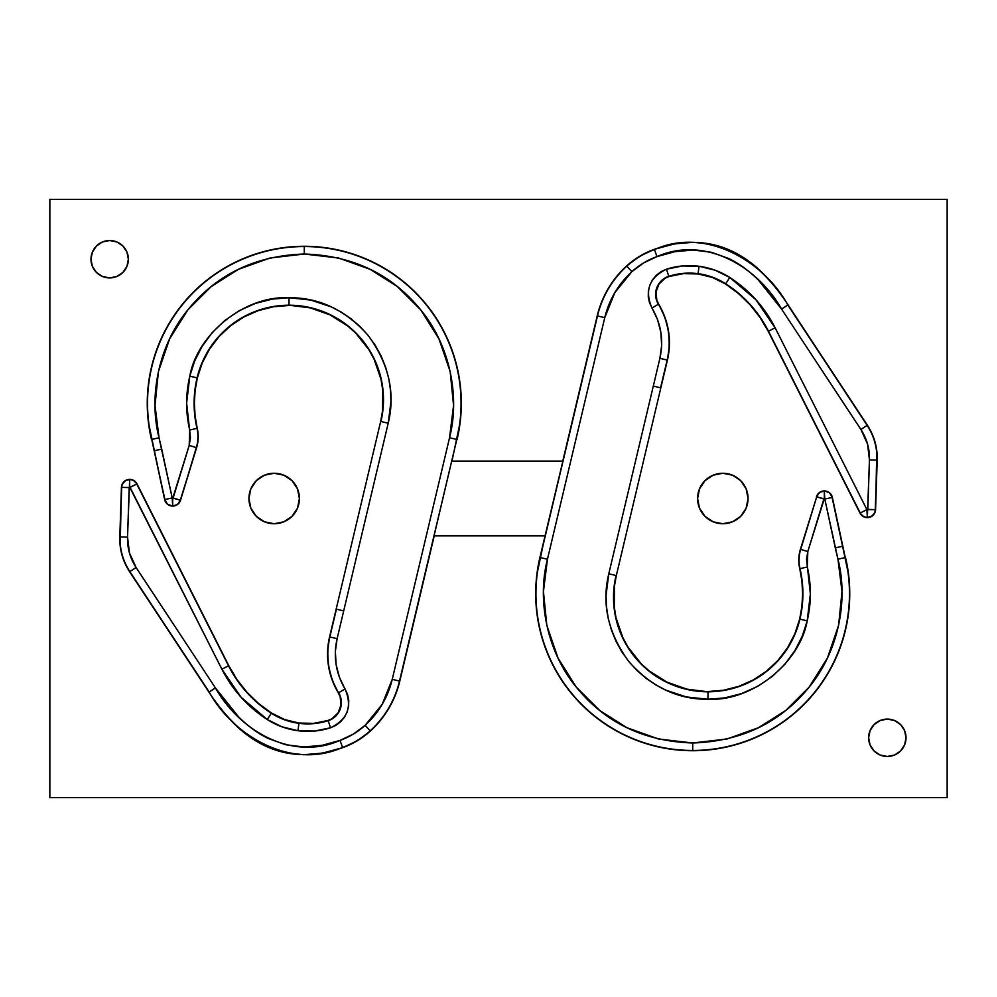 <?xml version="1.0" encoding="UTF-8"?>
<svg xmlns="http://www.w3.org/2000/svg" width="997" height="997" viewBox="0 0 997 997"><rect width="100%" height="100%" fill="white"/><g stroke="black" fill="none" stroke-linecap="round" stroke-linejoin="round"><path stroke-width="1.5" d="M540.175 557.522L547.453 559.242C536.847 600.543 547.066 651.776 576.254 687.095C605.266 722.788 644.087 741.419 692.716 742.977L692.716 750.454A156.766 156.766 0 0 1 540.175 557.522L597.477 315.937A97.88 97.88 0 0 1 626.826 266.149L631.861 271.67L614.837 292.62L604.755 317.657L547.453 559.242L543.44 591.545L546.817 625.343L558.021 658.07L576.254 687.095L599.696 710.462L626.851 727.673L658.469 739.001L692.716 742.977L726.963 739.001L758.567 727.673L785.736 710.462L809.178 687.095L827.41 658.07L838.602 625.343L841.991 591.545L837.966 559.242L824.793 499.048L816.456 496.755A8.225 8.225 0 0 1 824.32 490.923L824.32 491.197A7.964 7.964 0 0 0 816.705 496.83L819.422 492.543L824.32 490.923L829.492 492.755L832.358 497.428L848.609 574.87L849.731 592.53L848.871 610.201L846.017 627.661L841.231 644.698L834.551 661.073L826.064 676.602L815.895 691.083L804.155 704.318L791.007 716.158L776.613 726.427L761.147 735.026L744.809 741.83L727.822 746.753L710.375 749.719L692.716 750.716L675.044 749.719L657.609 746.753L640.61 741.83L624.284 735.026L608.818 726.427L594.424 716.158L581.263 704.318L569.536 691.083L559.354 676.602L550.88 661.073L544.2 644.698L539.402 627.661L536.56 610.201L535.688 592.53L536.822 574.87L545.035 535.888L434.231 535.888L399.785 681.125L395.323 695.121L388.842 708.306L380.455 720.37L370.361 731.05L357.325 740.746L342.632 747.688L322.367 753.146L303.562 754.704L285.915 752.747L269.215 747.426C258.285 742.753 247.892 735.948 238.046 727.025C227.902 717.815 218.193 706.2 208.959 692.167L129.635 571.767L125.173 563.716L122.008 555.08L120.201 546.057L121.435 487.334L121.97 484.679L125.385 480.579L130.595 479.432L133.187 480.18L137 483.894L228.774 665.697L236.974 679.568L246.944 692.217L258.497 703.433L271.446 713.005L284.644 719.56L298.963 723.062L313.694 723.361L328.138 720.432L331.976 718.7L338.033 712.93L340.962 705.091L340.176 696.753L332.113 679.842L328.474 665.784L327.614 651.278L329.583 636.884L380.68 421.419L382.549 410.976L382.698 389.777L380.991 379.296L374.112 359.256L369.027 349.935L355.879 333.31L347.99 326.206L330.069 314.878L310.067 307.849L289.005 305.207A94.478 94.478 0 0 0 197.082 377.875L189.804 376.143C196.795 335.328 243.629 295.448 289.005 297.729L289.005 305.207A94.478 94.478 0 0 0 197.082 377.875L197.331 377.925A94.216 94.216 0 0 1 289.005 305.468L273.328 306.777L258.086 310.69L243.704 317.071L230.581 325.77L219.091 336.525L209.557 349.05L202.241 362.97L197.331 377.925L195.125 390.425L194.365 403.1L195.076 415.774L198.042 433.122L197.718 442.917L180.544 500.245A8.225 8.225 0 0 1 172.68 506.077L172.68 505.803A7.964 7.964 0 0 0 180.295 500.17L177.578 504.457L172.68 506.077L167.508 504.245L164.642 499.572L148.391 422.13L147.269 404.47L148.129 386.799L150.983 369.339L155.769 352.302L162.449 335.927L170.936 320.398L181.105 305.917L192.845 292.682L205.993 280.842L220.387 270.573L235.853 261.974L252.191 255.17L269.178 250.247L286.625 247.281L304.284 246.284L321.956 247.281L339.391 250.247L356.39 255.17L372.716 261.974L388.182 270.573L402.576 280.842L415.737 292.682L427.464 305.917L437.646 320.398L446.12 335.927L452.8 352.302L457.598 369.339L460.44 386.799L461.312 404.47L460.178 422.13L451.965 461.113L562.769 461.113L597.215 315.875L601.677 301.879L608.158 288.694L616.545 276.63L626.639 265.95L639.675 256.254L654.368 249.312L674.633 243.854L693.438 242.296L711.085 244.253L727.785 249.574C738.715 254.247 749.108 261.052 758.954 269.975C769.098 279.185 778.807 290.8 788.041 304.833L867.365 425.233L871.827 433.284L874.992 441.92L876.799 450.943L875.565 509.666L875.03 512.321L871.615 516.421L866.405 517.568L863.813 516.82L860 513.106L768.226 331.303L760.026 317.432L750.056 304.783L738.503 293.567L725.554 283.995L712.357 277.44L698.037 273.938L683.306 273.639L668.862 276.568L665.024 278.3L658.967 284.07L656.038 291.909L656.824 300.247L664.887 317.158L668.526 331.216L669.386 345.722L667.417 360.116L616.32 575.581L614.451 586.024L614.302 607.223L616.009 617.704L622.888 637.744L627.973 647.065L641.121 663.69L649.01 670.794L666.931 682.122L686.933 689.151L707.995 691.793A94.478 94.478 0 0 0 799.918 619.125L807.196 620.857C800.205 661.672 753.371 701.552 707.995 699.271L707.995 691.793A94.478 94.478 0 0 0 799.918 619.125L799.669 619.075A94.216 94.216 0 0 1 707.995 691.532L723.672 690.223L738.914 686.31L753.296 679.929L766.419 671.23L777.909 660.475L787.443 647.95L794.759 634.03L799.669 619.075L801.875 606.575L802.635 593.9L801.924 581.226L798.958 563.878L799.282 554.083L816.705 496.83A7.964 7.964 0 0 1 824.32 491.197L824.32 498.662L807.807 551.565L806.536 559.23L810.374 593.913L807.196 620.857L802.398 635.812L794.97 650.518L784.863 664.289L772.276 676.464L757.608 686.397L741.469 693.625L724.669 697.9L707.995 699.271L686.285 696.94L665.772 690.123L655.652 684.814L646.031 678.284L637.021 670.52L628.858 661.597L621.767 651.726L615.897 641.059L611.36 629.817L608.22 618.339L606.475 606.762L606.051 595.346L608.793 573.786L653.297 386.138L608.793 573.786L616.059 575.518A94.478 94.478 0 0 0 707.995 691.793L707.995 699.271C677.761 699.52 651.377 686.97 628.858 661.597C608.133 633.232 601.453 603.97 608.793 573.786L616.059 575.518A94.478 94.478 0 0 0 707.995 691.793L707.995 691.532A94.216 94.216 0 0 1 616.32 575.581L667.417 360.116L660.575 387.808L653.309 386.088L659.889 358.322L661.647 345.548L660.886 332.425L657.571 319.701L649.508 302.752L648.262 296.857L648.374 290.825L649.807 285.117L652.462 279.883L656.325 275.247L661.136 271.608L666.495 269.202C676.888 265.85 687.743 264.866 699.047 266.261L698.074 273.677A67.31 67.31 0 0 0 668.788 276.319L666.495 269.202L682.409 265.95L699.047 266.261L715.198 270.237L729.742 277.478L755.801 299.599L775.13 327.814L866.904 509.617L875.291 509.654A7.964 7.964 0 0 1 867.34 517.356L869.459 459.879L867.54 444.026L860.909 429.495L781.586 309.095L758.543 280.269C749.133 270.848 739.226 263.607 728.819 258.547L711.409 252.278L693.164 250.01L674.77 251.693L656.973 256.603L643.663 262.884L631.861 271.67C618.19 284.27 609.155 299.599 604.755 317.657L597.215 315.875A98.142 98.142 0 0 1 626.639 265.95C634.79 258.572 644.025 253.026 654.368 249.312C707.795 230.83 752.361 249.337 788.041 304.833L867.365 425.233A59.82 59.82 0 0 1 877.198 460.128L875.565 509.666A8.225 8.225 0 0 1 860 513.106L866.904 509.617L867.34 517.356A7.964 7.964 0 0 1 860.237 512.981L768.45 331.178A121.285 121.285 0 0 0 725.704 283.771A67.31 67.31 0 0 0 668.788 276.319L666.495 269.202C649.271 277.54 644.423 290.501 651.976 308.085L658.369 304.21A74.513 74.513 0 0 1 667.167 360.054L660.575 387.808L653.309 386.088L659.889 358.322L667.417 360.116A74.775 74.775 0 0 0 658.593 304.073L658.369 304.21A74.513 74.513 0 0 1 667.167 360.054L659.889 358.322C663.828 340.538 661.185 323.801 651.976 308.085L658.593 304.073A18.694 18.694 0 0 1 668.862 276.568L668.788 276.319A18.955 18.955 0 0 0 658.369 304.21A18.955 18.955 0 0 1 668.788 276.319L668.862 276.568A67.048 67.048 0 0 1 725.554 283.995L725.704 283.771A67.31 67.31 0 0 0 698.074 273.677L699.047 266.261C710.325 267.819 720.557 271.558 729.742 277.478L725.704 283.771L729.742 277.478C749.358 290.202 764.487 306.976 775.13 327.814L768.45 331.178A121.285 121.285 0 0 0 725.704 283.771L725.554 283.995A121.011 121.011 0 0 1 768.226 331.303L775.13 327.814L866.904 509.617L860.237 512.981L768.226 331.303L860.237 512.981A7.964 7.964 0 0 0 875.291 509.654L867.826 509.405L869.459 459.879L876.936 460.115L875.291 509.654L876.936 460.115A59.558 59.558 0 0 0 867.141 425.383L867.141 425.383A59.558 59.558 0 0 1 876.936 460.115L869.459 459.879C869.758 448.862 866.904 438.742 860.909 429.495L867.141 425.383L860.909 429.495L781.586 309.095L787.817 304.982L867.141 425.383L787.817 304.982C764.001 261.326 705.888 226.531 654.456 249.562L656.973 256.603C647.601 259.968 639.227 264.99 631.861 271.67L626.826 266.149C634.939 258.784 644.149 253.263 654.456 249.562L656.973 256.603C705.265 235.304 757.595 266.648 781.586 309.095L787.817 304.982C764.001 261.326 705.888 226.531 654.456 249.562L654.456 249.562C644.149 253.263 634.939 258.784 626.826 266.149A97.88 97.88 0 0 0 597.477 315.937L563.043 461.113L451.691 461.113L399.785 681.125A98.142 98.142 0 0 1 370.361 731.05C362.21 738.428 352.975 743.974 342.632 747.688C289.205 766.17 244.639 747.663 208.959 692.167L129.635 571.767A59.82 59.82 0 0 1 119.802 536.872L121.435 487.334A8.225 8.225 0 0 1 137 483.894L129.174 487.595L121.709 487.346A7.964 7.964 0 0 1 129.66 479.644L127.541 537.121L129.46 552.974L136.091 567.505L215.414 687.905L238.457 716.731C247.867 726.152 257.774 733.393 268.181 738.453L285.591 744.722L303.836 746.99L322.23 745.307L340.027 740.397L353.337 734.116L365.139 725.33L382.163 704.381L392.245 679.343L449.547 437.758C460.153 396.457 449.934 345.224 420.746 309.905C391.734 274.212 352.913 255.581 304.284 254.023L304.284 246.546A156.766 156.766 0 0 1 456.825 439.478L449.547 437.758L453.56 405.455L450.183 371.657L438.979 338.93L420.746 309.905L397.305 286.538L370.149 269.327L338.531 257.999L304.284 254.023L270.037 257.999L238.433 269.327L211.264 286.538L187.822 309.905L169.59 338.93L158.398 371.657L155.009 405.455L159.034 437.758L172.207 497.952L180.544 500.245L196.596 447.69L180.295 500.17A7.964 7.964 0 0 1 172.68 505.803L172.68 498.338L189.193 445.435L190.464 437.77L186.626 403.087L189.804 376.143L194.602 361.188L202.03 346.482L212.137 332.711L224.724 320.536L239.392 310.603L255.531 303.375L272.331 299.1L289.005 297.729L310.715 300.06L331.228 306.877L341.348 312.186L350.969 318.716L359.979 326.48L368.142 335.403L375.233 345.274L381.103 355.941L385.64 367.183L388.78 378.661L390.525 390.238L390.949 401.654L388.207 423.214L343.703 610.862L388.207 423.214L380.941 421.482A94.478 94.478 0 0 0 289.005 305.207L289.005 297.729C319.239 297.48 345.623 310.03 368.142 335.403C388.867 363.768 395.547 393.03 388.207 423.214L380.941 421.482A94.478 94.478 0 0 0 289.005 305.207L289.005 305.468A94.216 94.216 0 0 1 380.68 421.419L329.583 636.884L336.425 609.192L343.691 610.912L337.111 638.678L335.353 651.452L336.114 664.575L339.429 677.299L347.492 694.248L348.738 700.143L348.626 706.175L347.193 711.883L344.538 717.117L340.675 721.753L335.864 725.392L330.505 727.798C320.112 731.15 309.257 732.134 297.953 730.739L298.926 723.323A67.31 67.31 0 0 0 328.212 720.681L330.505 727.798L314.591 731.05L297.953 730.739L281.802 726.763L267.258 719.522L241.199 697.402L221.87 669.186L129.66 487.122L129.66 479.644A7.964 7.964 0 0 1 136.763 484.019L228.55 665.822A121.285 121.285 0 0 0 271.296 713.229A67.31 67.31 0 0 0 328.212 720.681L330.505 727.798C347.729 719.46 352.577 706.499 345.024 688.915L338.631 692.79A74.513 74.513 0 0 1 329.833 636.946L336.425 609.192L343.691 610.912L337.111 638.678L329.583 636.884A74.775 74.775 0 0 0 338.407 692.927L338.631 692.79A74.513 74.513 0 0 1 329.833 636.946L337.111 638.678C333.172 656.462 335.815 673.199 345.024 688.915L338.407 692.927A18.694 18.694 0 0 1 328.138 720.432L328.212 720.681A18.955 18.955 0 0 0 338.631 692.79A18.955 18.955 0 0 1 328.212 720.681L328.138 720.432A67.048 67.048 0 0 1 271.446 713.005L271.296 713.229A67.31 67.31 0 0 0 298.926 723.323L297.953 730.739C286.675 729.181 276.443 725.442 267.258 719.522L271.296 713.229L267.258 719.522C247.642 706.798 232.513 690.024 221.87 669.186L228.55 665.822A121.285 121.285 0 0 0 271.296 713.229L271.446 713.005A121.011 121.011 0 0 1 228.774 665.697L221.87 669.186L130.096 487.383L136.763 484.019L228.774 665.697L136.763 484.019A7.964 7.964 0 0 0 121.709 487.346L129.174 487.595L127.541 537.121L120.064 536.885L121.709 487.346L120.064 536.885A59.558 59.558 0 0 0 129.859 571.617L129.859 571.617A59.558 59.558 0 0 1 120.064 536.885L127.541 537.121C127.242 548.138 130.096 558.258 136.091 567.505L129.859 571.617L136.091 567.505L215.414 687.905L209.183 692.018L129.859 571.617L209.183 692.018C232.999 735.674 291.112 770.469 342.544 747.438L340.027 740.397C349.399 737.032 357.773 732.01 365.139 725.33C378.81 712.73 387.845 697.402 392.245 679.343L399.523 681.063A97.88 97.88 0 0 1 370.174 730.851L365.139 725.33L370.174 730.851C362.061 738.216 352.851 743.737 342.544 747.438L340.027 740.397C291.735 761.696 239.405 730.352 215.414 687.905L209.183 692.018C232.999 735.674 291.112 770.469 342.544 747.438L342.544 747.438C352.851 743.737 362.061 738.216 370.174 730.851A97.88 97.88 0 0 0 399.523 681.063L392.245 679.343L449.547 437.758L456.825 439.478L399.523 681.063L456.825 439.478L433.957 535.888L545.309 535.888L563.043 461.113L539.925 557.46L547.453 559.242L604.755 317.657L597.477 315.937L539.925 557.46A157.028 157.028 0 0 0 692.716 750.716A157.028 157.028 0 0 0 845.506 557.46L837.966 559.242L835.287 547.901L842.577 546.256L845.244 557.522L837.966 559.242C848.584 600.543 838.365 651.764 809.178 687.095C780.153 722.8 741.332 741.432 692.716 742.977L692.716 750.454A156.766 156.766 0 0 1 540.175 557.522M722.825 523.737A25.237 25.237 0 0 1 697.588 498.5A25.237 25.237 0 0 1 722.825 473.263L732.483 475.183L740.671 480.654L746.142 488.842L748.062 498.5L746.142 508.158L740.671 516.346L732.483 521.817L722.825 523.737L713.167 521.817L704.979 516.346L699.508 508.158L697.588 498.5L699.508 488.842L704.979 480.654L713.167 475.183L722.825 473.263A25.237 25.237 0 0 1 748.062 498.5A25.237 25.237 0 0 1 722.825 523.737M274.175 523.737A25.237 25.237 0 0 1 248.938 498.5A25.237 25.237 0 0 1 274.175 473.263L283.833 475.183L292.021 480.654L297.492 488.842L299.412 498.5L297.492 508.158L292.021 516.346L283.833 521.817L274.175 523.737L264.517 521.817L256.329 516.346L250.858 508.158L248.938 498.5L250.858 488.842L256.329 480.654L264.517 475.183L274.175 473.263A25.237 25.237 0 0 1 299.412 498.5A25.237 25.237 0 0 1 274.175 523.737M109.67 277.914A18.694 18.694 0 0 1 90.976 259.22A18.694 18.694 0 0 1 109.67 240.526L116.823 241.947L122.893 245.997L126.943 252.067L128.364 259.22L126.943 266.373L122.893 272.443L116.823 276.493L109.67 277.914L102.517 276.493L96.447 272.443L92.397 266.373L90.976 259.22L92.397 252.067L96.447 245.997L102.517 241.947L109.67 240.526A18.694 18.694 0 0 1 128.364 259.22A18.694 18.694 0 0 1 109.67 277.914M887.33 756.474A18.694 18.694 0 0 1 868.636 737.78A18.694 18.694 0 0 1 887.33 719.086L894.483 720.507L900.553 724.557L904.603 730.627L906.024 737.78L904.603 744.933L900.553 751.003L894.483 755.053L887.33 756.474L880.177 755.053L874.107 751.003L870.057 744.933L868.636 737.78L870.057 730.627L874.107 724.557L880.177 720.507L887.33 719.086A18.694 18.694 0 0 1 906.024 737.78A18.694 18.694 0 0 1 887.33 756.474M49.85 199.4L49.85 797.6L947.15 797.6L947.15 199.4L49.85 199.4L49.85 797.6L947.15 797.6L947.15 199.4L49.85 199.4M94.129 269.601L92.397 266.373L90.976 259.22L92.397 252.067L96.447 245.997M120.051 243.679L122.893 245.997M126.943 266.373L125.211 269.601M876.949 753.321L874.107 751.003M870.057 730.627L871.789 727.399M902.871 727.399L904.603 730.627L906.024 737.78L904.603 744.933L900.553 751.003M172.68 505.803A7.964 7.964 0 0 1 164.891 499.522L172.207 497.952L172.68 505.803A7.964 7.964 0 0 1 164.891 499.522L151.756 439.478L159.034 437.758L161.713 449.099L154.423 450.744L161.713 449.099L172.207 497.952L164.891 499.522L151.756 439.478L159.034 437.758C148.416 396.457 158.635 345.236 187.822 309.905C216.848 274.2 255.668 255.568 304.284 254.023L304.284 246.546A156.766 156.766 0 0 1 456.825 439.478L457.075 439.54A157.028 157.028 0 0 0 304.284 246.284A157.028 157.028 0 0 0 151.494 439.54L151.756 439.478A156.766 156.766 0 0 1 304.284 246.546A156.766 156.766 0 0 0 151.756 439.478L164.642 499.572A8.225 8.225 0 0 0 172.68 506.077L172.68 505.803M173.142 497.989L180.295 500.17L196.596 447.69A37.388 37.388 0 0 0 197.244 428.286L196.982 428.336A37.126 37.126 0 0 1 196.334 447.616L189.193 445.435L189.704 430.043L196.982 428.336A37.126 37.126 0 0 1 196.334 447.616L189.193 445.435L173.142 497.989M197.082 377.875A110.181 110.181 0 0 0 196.982 428.336L197.244 428.286A109.919 109.919 0 0 1 197.331 377.925L189.804 376.143C185.604 394.102 185.567 412.073 189.704 430.043L196.982 428.336A110.181 110.181 0 0 1 197.082 377.875M824.32 491.197A7.964 7.964 0 0 1 832.109 497.478L824.793 499.048L824.32 491.197A7.964 7.964 0 0 1 832.109 497.478L842.577 546.256L835.287 547.901L824.793 499.048L832.109 497.478L845.244 557.522A156.766 156.766 0 0 1 692.716 750.454A156.766 156.766 0 0 0 845.244 557.522L832.358 497.428A8.225 8.225 0 0 0 824.32 490.923L824.32 491.197M823.858 499.011L816.705 496.83L800.404 549.31A37.388 37.388 0 0 0 799.756 568.714L800.018 568.664A37.126 37.126 0 0 1 800.666 549.384L807.807 551.565L807.296 566.957L800.018 568.664A37.126 37.126 0 0 1 800.666 549.384L807.807 551.565L823.858 499.011M799.918 619.125A110.181 110.181 0 0 0 800.018 568.664L799.756 568.714A109.919 109.919 0 0 1 799.669 619.075L807.196 620.857C811.396 602.898 811.433 584.927 807.296 566.957L800.018 568.664A110.181 110.181 0 0 1 799.918 619.125"/></g></svg>
